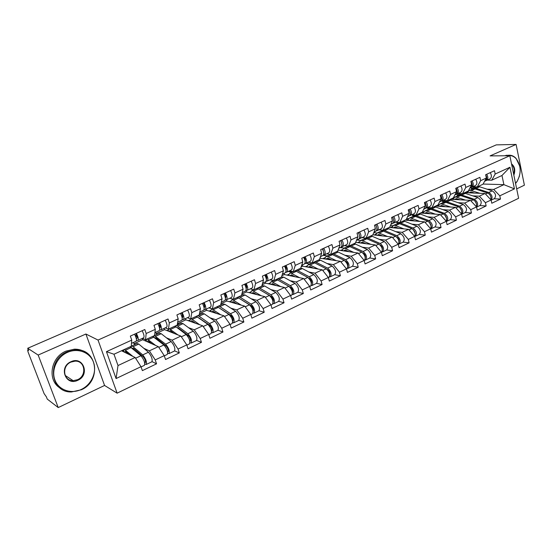 <?xml version="1.0" encoding="UTF-8"?>
<svg xmlns="http://www.w3.org/2000/svg" width="552" height="552" viewBox="0 0 552 552"><rect width="100%" height="100%" fill="white"/><g stroke="black" fill="none" stroke-linecap="round" stroke-linejoin="round"><path stroke-width="0.83" d="M516.679 188.874L524.4 185.189L516.092 144.431L496.269 144.879L27.703 348.271L38.164 355.053L58.222 407.569L104.57 385.462L117.127 393.169L518.618 198.272L509.834 155.733L98.028 340.06L117.127 393.169M58.222 407.569L47.251 399.089L46.409 396.909L44.084 393.583L28.014 351.845L27.697 350.009L28.276 349.754M390.616 225.106L390.505 225.513M374.67 231.764L374.704 232.778M358.496 239.182L358.531 240.21M341.929 246.737L341.978 247.827M324.983 254.562L325.018 255.617M307.616 262.538L307.643 263.608M289.897 270.984L289.841 271.791M483.103 184.044L503.9 184.658L514.436 188.874L509.958 167.263L495.172 174.025L494.475 170.734L485.65 174.742L486.36 178.048L482.993 184.244L477.307 186.866L472.836 186.714M514.436 188.874L499.808 195.836L500.491 199.072L494.123 198.761M464.729 192.662L485.008 193.517L491.094 199.99L491.791 203.239L500.491 199.072M491.094 199.99L485.429 202.681L486.139 205.944L479.819 205.572M450.315 199.3L470.421 200.348L476.514 206.931L477.238 210.208L486.139 205.944M476.514 206.931L470.725 209.684L471.456 212.982L465.184 212.541M435.576 206.089L455.497 207.345L461.596 214.031L462.348 217.343L471.456 212.982M461.596 214.031L455.669 216.853L456.428 220.179L450.211 219.675M420.5 213.031L440.22 214.507L446.32 221.304L447.099 224.65L456.428 220.179M446.32 221.304L440.248 224.195L441.034 227.555L434.886 226.975M405.078 220.138L424.578 221.842L430.684 228.756L431.485 232.13L441.034 227.555M430.684 228.756L424.46 231.716L425.275 235.104L419.189 234.455M389.284 227.41L408.556 229.349L414.662 236.38L415.49 239.789L425.275 235.104M414.662 236.38L408.287 239.416L409.129 242.839L403.112 242.114M372.848 234.828L392.141 237.049L398.24 244.198L399.103 247.641L409.129 242.839M398.24 244.198L391.713 247.31L392.582 250.76L386.648 249.952M355.688 242.369L375.319 244.929L381.418 252.209L382.308 255.686L392.582 250.76M381.418 252.209L374.725 255.397L375.622 258.888L369.771 257.991C371.613 255.355 370.792 252.519 367.322 249.49L355.44 244.087L353.687 243.811M338.086 250.07L358.069 253.016L364.168 260.427L365.086 263.932L375.622 258.888M364.168 260.427L357.303 263.69L358.234 267.216L352.466 266.236C354.232 263.614 353.383 260.751 349.933 257.653L338.183 252.043L336.465 251.746M319.912 258.219L340.384 261.303L346.477 268.852L347.429 272.391L358.234 267.216M346.477 268.852L339.432 272.205L340.398 275.758L334.726 274.689C336.403 272.081 335.533 269.19 332.097 266.023L320.491 260.206L318.801 259.882M301.157 266.844L302.613 266.174L322.244 269.811L328.323 277.49L329.309 281.072L340.398 275.758M328.323 277.49L321.098 280.933L322.099 284.528L316.531 283.355M281.913 275.696L284.383 274.558L303.628 278.532L309.693 286.364L310.714 289.979L322.099 284.528M309.693 286.364L302.275 289.897L303.317 293.526L297.859 292.25M262.145 284.784L265.691 283.148L284.522 287.495L290.573 295.465L291.628 299.122L303.317 293.526M290.573 295.465L282.955 299.094L284.032 302.765L278.691 301.378M241.838 294.119L246.516 291.967L264.898 296.686L270.935 304.821L272.032 308.506L284.032 302.765M270.935 304.821L263.111 308.547L264.222 312.253L259.005 310.755M220.966 303.717L226.837 301.019L244.743 306.139L250.76 314.426L251.898 318.152L264.222 312.253M250.76 314.426L242.721 318.256L243.874 321.995L238.788 320.381M199.507 313.591L206.634 310.307L224.036 315.841L230.025 324.3L231.205 328.067L243.874 321.995M230.025 324.3L221.759 328.233L222.953 332.014L218.012 330.275M179.069 324.183L177.627 323.651L185.893 319.849L202.75 325.825L208.704 334.45L209.932 338.259L222.953 332.014M208.704 334.45L200.21 338.493L201.452 342.316L196.65 340.446M157.472 334.132L156.085 333.553L164.579 329.647L180.856 336.085L186.783 344.89L188.053 348.74L201.452 342.316M186.783 344.89L178.041 349.05L179.324 352.914L174.687 350.899M135.274 344.351L133.943 343.737L142.671 339.721L158.334 346.642L164.227 355.633L165.545 359.518L179.324 352.914M164.227 355.633L155.222 359.918L156.561 363.823L152.083 361.65M121.53 350.755L135.15 357.51L141.001 366.687L142.375 370.62L156.561 363.823M141.001 366.687L116.079 378.555L106.446 351.658L131.749 340.101L131.238 346.283L113.988 354.232L118.011 365.541L135.15 357.51M486.36 178.048L480.64 180.663L479.916 177.344L470.884 181.442L471.622 184.782L465.764 187.459L465.019 184.113L455.773 188.308L456.538 191.675L450.542 194.414L449.77 191.033L440.303 195.332L441.089 198.734L434.948 201.542L434.148 198.127L424.453 202.529L425.268 205.965L418.982 208.842L418.154 205.392L408.218 209.905L409.06 213.376L402.615 216.315L401.759 212.837L391.575 217.46L392.451 220.966L385.841 223.981L384.958 220.469L374.518 225.209L375.422 228.742L368.646 231.84L367.729 228.293L357.02 233.151L357.958 236.725L351.01 239.899L350.058 236.311L339.073 241.3L340.046 244.909L332.911 248.172L331.931 244.543L320.657 249.663L321.664 253.313L314.343 256.652L313.329 252.995L301.758 258.246L302.793 261.931L295.279 265.367L294.223 261.669L282.341 267.065L283.424 270.784L275.703 274.31L274.613 270.577L262.4 276.117L263.525 279.878L255.59 283.5L254.458 279.726L241.914 285.425L243.073 289.227L234.924 292.946L233.744 289.131L220.848 294.989L222.049 298.832L213.672 302.662L212.451 298.798L199.189 304.821L200.438 308.706L191.813 312.646L190.55 308.747L176.902 314.944L178.199 318.87L169.326 322.927L168.015 318.98L153.967 325.363L155.312 329.33L146.176 333.505L144.81 329.516L130.348 336.085L131.749 340.101M459.057 195.235L457.077 195.139L460.465 193.586M472.753 195.863L479.343 196.167L485.008 193.517M457.077 195.139L456.828 194.049M479.343 196.167L485.429 202.681M480.64 180.663L477.307 186.866M444.498 201.928L442.559 201.818L445.354 200.535M458.063 202.694L464.632 203.067L470.421 200.348M471.622 184.782L468.344 190.992L462.521 193.676L458.091 193.483M442.559 201.818L442.304 200.721M464.632 203.067L470.725 209.684M465.764 187.459L462.521 193.676M429.615 208.773L427.71 208.649L429.877 207.649M443.035 209.684L449.569 210.126L455.497 207.345M456.538 191.675L453.351 197.899L447.389 200.645L443.001 200.404M427.71 208.649L427.448 207.538M449.569 210.126L455.669 216.853M450.542 194.414L447.389 200.645M414.407 215.784L412.523 215.632L414.034 214.935M427.648 216.839L434.148 217.357L440.22 214.507M441.089 198.734L437.998 204.971L431.899 207.78L427.552 207.497M412.523 215.632L412.323 214.804M434.148 217.357L440.248 224.195M434.948 201.542L431.899 207.78M398.841 222.953L396.978 222.78L397.806 222.401M411.896 224.16L418.361 224.754L424.578 221.842M425.268 205.965L422.28 212.216L416.029 215.094L411.73 214.756M396.978 222.78L396.86 222.311M418.361 224.754L424.46 231.716M418.982 208.842L416.029 215.094M382.909 230.294L381.177 230.046M395.763 231.654L402.187 232.337L408.556 229.349M409.06 213.376L406.175 219.634L399.772 222.58L395.529 222.194M402.187 232.337L408.287 239.416M402.615 216.315L399.772 222.58M379.231 239.333L385.613 240.106L392.141 237.049M392.451 220.966L389.677 227.231L383.116 230.253L378.927 229.811M385.613 240.106L391.713 247.31M385.841 223.981L383.116 230.253M362.291 247.199L368.626 248.069L375.319 244.929M375.422 228.742L372.772 235.021L366.045 238.119L361.919 237.615M368.626 248.069L374.725 255.397M368.646 231.84L366.045 238.119M344.931 255.265L351.21 256.231L358.069 253.016M357.958 236.725L355.433 243.004L348.54 246.185L344.476 245.619M351.21 256.231L357.303 263.69M351.01 239.899L348.54 246.185M327.122 263.532L333.346 264.608L340.384 261.303M340.046 244.909L337.658 251.194L330.579 254.451L326.591 253.83M320.395 257.998L320.215 257.363M333.346 264.608L339.432 272.205M332.911 248.172L330.579 254.451M308.858 272.005L315.019 273.192L322.244 269.811M321.664 253.313L319.415 259.599L312.156 262.938L308.237 262.248M302.613 266.174L302.275 264.988M315.019 273.192L321.098 280.933M314.343 256.652L312.156 262.938M290.117 280.692L296.217 282.01L303.628 278.532M302.793 261.931L300.702 268.217L293.25 271.653L289.414 270.894M284.383 274.558L284.038 273.357M296.217 282.01L302.275 289.897M295.279 265.367L293.25 271.653M270.873 289.607L276.911 291.056L284.522 287.495M283.424 270.784L281.485 277.07L273.833 280.595L270.087 279.76M265.691 283.148L265.333 281.941M276.911 291.056L282.955 299.094M275.703 274.31L273.833 280.595M251.119 298.756L257.087 300.35L264.898 296.686M263.525 279.878L261.758 286.157L253.899 289.779L250.235 288.868M246.516 291.967L246.088 290.566M257.087 300.35L263.111 308.547M255.59 283.5L253.899 289.779M230.826 308.147L236.711 309.9L244.743 306.139M243.073 289.227L241.486 295.492L233.413 299.218L229.846 298.225M226.837 301.019L226.451 299.784L231.495 297.473C232.696 296.376 232.385 294.078 230.584 290.566M236.711 309.9L242.721 318.256M234.924 292.946L233.413 299.218M199.375 314.267L200.079 314.502M209.967 317.786L215.784 319.712L224.036 315.841M222.049 298.832L220.655 305.09L212.354 308.913L208.897 307.843M206.634 310.307L206.241 309.065M215.784 319.712L221.759 328.233M213.672 302.662L212.354 308.913M188.529 327.681L194.263 329.799L202.75 325.825M200.438 308.706L199.244 314.957L190.702 318.89L187.363 317.724M182.629 316.075L181.546 315.696M185.893 319.849L185.479 318.587M177.627 323.651L177.502 323.286M194.263 329.799L200.21 338.493M191.813 312.646L190.702 318.89M166.476 337.845L172.127 340.177L180.856 336.085M178.199 318.87L177.22 325.1L168.436 329.151L165.214 327.888M160.19 325.928L158.679 325.335M164.579 329.647L164.151 328.378M156.085 333.553L155.65 332.276M172.127 340.177L178.041 349.05M169.326 322.927L168.436 329.151M143.782 348.284L149.35 350.851L158.334 346.642M155.312 329.33L154.56 335.54L145.521 339.708L142.423 338.348M136.841 335.899L135.033 335.105M142.671 339.721L142.23 338.438M133.943 343.737L133.494 342.447M149.35 350.851L155.222 359.918M146.176 333.505L145.521 339.708M28.311 349.844L27.841 350.051L28.573 350.534L27.703 348.271M118.011 365.541L116.079 378.555M106.446 351.658L113.988 354.232M516.092 144.431L490.072 155.899L509.834 155.733M104.57 385.462L85.898 334.015L38.164 355.053M85.898 334.015L98.028 340.06M487.106 189.191L493.729 189.426L503.9 184.658L501.968 175.501L491.756 180.207L487.243 180.097M473.312 188.687L471.277 188.612L475.231 186.797M471.277 188.612L471.035 187.514M493.729 189.426L499.808 195.836M495.172 174.025L491.756 180.207M509.958 167.263L501.968 175.501M135.709 336.665L137.055 336.582M134.55 334.174C136.42 337.927 136.917 340.294 136.047 341.274L131.48 343.372M136.365 333.353C138.235 337.099 138.731 339.466 137.848 340.446L136.461 340.625M142.161 330.717C144.024 334.457 144.507 336.817 143.61 337.803L137.924 340.411M136.289 338.542L136.951 338.452C137.503 337.679 137.103 336.071 135.744 333.636M124.6 352.279L125.035 351.417L125.614 351.5L129.196 354.556M132.79 356.337L124.4 349.437M123.883 349.671L123.6 351.783M141.084 366.921L144.438 365.327C145.217 362.906 144.051 359.704 140.946 355.736L130.079 346.822M132.204 348.195L133.612 348.443L143.209 356.702C145.086 359.104 145.79 361.042 145.314 362.505L144.548 362.257M144.872 364.016L146.218 364.479C147.005 362.057 145.845 358.862 142.74 354.895L132.383 346.145L131.597 346.049L130.983 347.173M146.294 364.444L151.903 361.774C152.718 359.338 151.565 356.157 148.447 352.217L138.773 344.062L137.11 343.51M141.823 355.509L139.256 354.274M133.349 349.181L134.074 348.843M122.275 351.127L123.586 350.52M125.594 352.769L126.629 352.293M81.282 389.45C91.501 384.675 97.145 372.041 93.502 362.25C90.017 352.39 77.922 347.636 67.496 352.355C57.015 356.923 51.019 370.006 54.91 379.997C58.65 390.057 71.111 394.369 81.282 389.45M67.165 351.796L75.548 349.858C97.394 348.305 101.899 381.121 81.282 389.788L71.484 391.954C50.197 392.776 46.478 359.89 67.165 351.796M77.866 380.266C65.674 386.538 58.284 366.963 70.973 361.719C83.235 355.695 90.293 375.008 77.866 380.266M70.98 362.077C61.389 365.907 63.218 381.156 73.161 380.687L77.535 379.707C87.112 375.753 85.111 360.518 75.051 361.146L70.98 362.077M60.189 388.104C46.948 380.376 50.577 357.241 65.992 351.12L74.347 349.181C78.211 349.099 81.724 349.996 84.877 351.872M515.533 183.326L517.231 181.166C521.474 172.997 521.116 165.496 516.154 158.665C513.767 156.154 511.048 155.181 507.999 155.747M506.37 155.761L508.068 155.305C511.048 154.884 513.712 155.905 516.044 158.369L519.784 166.18M519.439 176.164L517.141 181.401L515.561 183.45M504.335 155.781L508.282 155.271M511.511 163.861C514.795 166.483 515.568 170.244 513.843 175.143M513.65 174.204C514.816 170.161 514.153 166.945 511.656 164.572M157.824 323.603C159.68 327.301 160.128 329.647 159.176 330.662L154.912 332.614M159.59 322.803C161.446 326.494 161.888 328.847 160.929 329.854L159.625 330.055M165.22 320.25C167.07 323.92 167.504 326.273 166.518 327.288L161.011 329.82M159.535 327.978L160.045 327.888C160.653 327.094 160.28 325.501 158.921 323.106M159.079 326.363L160.252 326.184M180.442 313.336C182.277 316.972 182.684 319.311 181.649 320.346L177.682 322.168M182.153 312.556C183.995 316.192 184.389 318.525 183.354 319.567L182.125 319.78M187.625 310.072C189.46 313.695 189.847 316.027 188.791 317.069L183.443 319.525M182.112 317.697L182.484 317.628C183.147 316.813 182.802 315.233 181.442 312.88M181.732 316.234L182.774 316.048M202.418 303.358C204.247 306.933 204.606 309.258 203.495 310.321L199.803 312.011M204.081 302.599C205.91 306.174 206.262 308.492 205.151 309.562L203.992 309.782M209.401 300.184C211.223 303.745 211.568 306.063 210.436 307.133L205.247 309.52M204.061 307.699L204.295 307.65C205.013 306.822 204.688 305.249 203.336 302.938M203.736 306.36L204.661 306.181M223.788 293.65C225.602 297.176 225.92 299.481 224.74 300.571L221.317 302.144M225.409 292.919C227.217 296.438 227.534 298.742 226.355 299.833L225.25 300.06M225.395 297.976L225.506 297.949C226.272 297.1 225.975 295.548 224.623 293.271M225.126 296.741L225.934 296.576M244.577 284.211C246.371 287.682 246.654 289.972 245.412 291.083L242.231 292.539M246.151 283.5C247.952 286.964 248.221 289.255 246.979 290.366L245.93 290.593M251.188 281.209C252.975 284.666 253.244 286.95 251.981 288.068L247.082 290.317M245.923 287.364L246.62 287.212M246.275 288.434L246.144 288.503C246.951 287.647 246.682 286.102 245.329 283.873M147.274 341.757L147.763 340.915L148.371 340.977L151.952 343.82M155.705 345.483L147.156 338.949M146.597 339.211L146.225 341.288M164.303 355.867L167.263 354.453C168.167 352.003 167.035 348.843 163.889 344.965L152.669 336.409M154.829 337.672L156.181 338.003L166.062 345.945C167.974 348.291 168.65 350.203 168.105 351.686L167.532 351.562M167.767 353.294L168.995 353.632C169.906 351.175 168.781 348.015 165.628 344.151L154.381 335.623M153.815 335.885L153.47 336.644M169.071 353.591L174.515 351.003C175.453 348.54 174.342 345.386 171.175 341.55L161.218 333.705L159.48 333.208M166 345.897L163.93 345M156.057 338.666L156.658 338.39M144.886 340.701L146.252 340.066M148.357 342.233L149.419 341.743M169.326 331.524L169.857 330.71L170.499 330.751L174.087 333.408M177.985 334.954L169.278 328.757M168.684 329.033L168.229 331.09M186.859 345.117L189.453 343.889C190.468 341.405 189.377 338.279 186.183 334.505L176.047 326.86L174.646 326.287M176.861 327.474L178.13 327.847L188.273 335.492C190.212 337.776 190.875 339.673 190.254 341.17L190.53 340.825M189.998 342.847L191.13 343.082C192.158 340.605 191.068 337.479 187.866 333.712L177.716 326.094L176.309 325.521M175.702 325.797L175.357 326.439M191.213 343.047L196.498 340.529C197.554 338.045 196.471 334.926 193.262 331.179L183.05 323.631L181.235 323.182M188.922 336.147L187.135 335.457M178.137 328.44L178.62 328.219M166.876 330.558L168.291 329.903M175.377 326.37L174.88 326.177M170.485 331.987L171.575 331.476M190.778 321.581L191.358 320.774L192.02 320.802L195.622 323.299M199.658 324.728L192.241 319.387L190.799 318.849M190.647 318.87L189.633 321.174M197.002 315.992L196.657 316.537L196.022 316.441M198.327 317.579L209.877 325.328C211.837 327.557 212.472 329.427 211.789 330.945L211.533 330.965M211.602 332.67L212.658 332.835C213.79 330.331 212.734 327.239 209.498 323.562L199.093 316.227L197.644 315.696M212.748 332.787L217.874 330.344C219.04 327.833 217.992 324.755 214.742 321.098L204.281 313.833L202.405 313.432M210.892 326.453L209.339 325.915M199.617 318.497L199.983 318.325M188.273 320.691L189.736 320.015M208.78 334.678L211.023 333.608C212.147 331.11 211.092 328.012 207.856 324.334L196.643 316.531M192.006 322.016L193.131 321.499M211.657 311.908L212.272 311.107L212.962 311.121L216.584 313.474M220.745 314.799L212.375 309.279L211.45 309.265L210.471 311.528M230.094 324.528L232.006 323.617C233.234 321.091 232.213 318.035 228.935 314.44L218.316 307.354L216.826 306.857M219.254 307.981L230.881 315.44C232.868 317.614 233.489 319.47 232.737 320.995L232.606 321.029M232.613 322.754L233.593 322.858C234.835 320.332 233.813 317.276 230.529 313.688L219.903 306.629L218.399 306.132M217.73 306.443L217.398 306.912M233.689 322.817L238.671 320.443C239.934 317.911 238.919 314.861 235.635 311.293L224.947 304.297L223.001 303.945M232.164 316.931L230.798 316.503M209.098 311.093L210.602 310.397M212.955 312.322L214.1 311.79M231.985 302.489L232.633 301.702L233.351 301.696L236.987 303.917M241.265 305.146L232.785 299.874L231.826 299.881L230.757 302.137M250.829 314.647L252.423 313.895C253.747 311.349 252.754 308.32 249.442 304.814L238.616 297.99L237.077 297.528M239.678 298.666L251.326 305.822C253.333 307.947 253.927 309.775 253.12 311.321L253.099 311.328M253.044 313.101L253.968 313.156C255.3 310.61 254.313 307.581 251.001 304.083L240.154 297.28L238.609 296.824M237.905 297.142L237.595 297.556M254.065 313.108L258.909 310.797C260.268 308.251 259.288 305.235 255.962 301.751L245.067 295.01L243.066 294.706M252.795 307.602L251.602 307.264M229.37 301.744L230.922 301.026M233.344 302.875L234.517 302.337M264.801 275.027C266.588 278.45 266.83 280.72 265.526 281.851L262.586 283.204M266.34 274.33C268.12 277.746 268.355 280.023 267.051 281.154L266.057 281.382M271.239 272.108C273.012 275.51 273.247 277.78 271.922 278.919L267.161 281.106M266.147 278.236L266.747 278.098M266.333 279.264C267.058 278.298 266.768 276.78 265.484 274.717M251.781 293.319L253.202 292.519L256.859 294.623M261.248 295.755L252.657 290.711L251.664 290.745L250.518 292.995M270.998 305.042L272.295 304.428C273.716 301.861 272.75 298.867 269.41 295.444L258.377 288.875L256.797 288.441M259.668 289.641L271.225 296.458C273.178 298.411 273.785 300.212 273.047 301.854M272.929 303.697L273.799 303.71C275.227 301.144 274.268 298.149 270.922 294.733L259.875 288.178L258.295 287.751M257.563 288.089L257.26 288.448M273.902 303.662L278.615 301.413C280.064 298.846 279.112 295.865 275.758 292.463L264.663 285.97L262.607 285.701M272.847 298.473L271.791 298.204M249.118 292.636L250.712 291.904M253.195 293.685L254.396 293.133M284.494 266.085C286.267 269.459 286.467 271.715 285.108 272.867L282.396 274.109M285.991 265.408C287.758 268.776 287.958 271.032 286.591 272.184L285.646 272.419M290.759 263.242C292.519 266.595 292.719 268.852 291.339 270.004L286.702 272.136M285.839 269.335L286.336 269.21M285.984 270.245C286.626 269.19 286.329 267.713 285.101 265.809M271.067 284.39L272.543 283.576L276.214 285.577M280.706 286.612L272.012 281.789L270.991 281.837L269.769 284.094M290.635 295.686L291.642 295.21C293.153 292.629 292.222 289.662 288.848 286.322L277.628 279.988L276.014 279.595M292.284 294.526L293.112 294.506C294.623 291.925 293.698 288.965 290.317 285.632L279.084 279.312L277.47 278.919M293.215 294.457L297.804 292.277C299.336 289.69 298.411 286.736 295.03 283.417L283.756 277.159L281.644 276.931M292.332 289.552L291.415 289.338M289.213 286.564L290.6 287.344C292.491 289.117 293.119 290.876 292.463 292.608M268.362 283.762L269.983 283.017M273.619 280.63L269.962 279.816M272.536 284.728L273.757 284.163M303.669 257.377C305.422 260.703 305.594 262.945 304.18 264.111L301.689 265.257M305.125 256.721C306.877 260.04 307.043 262.283 305.629 263.449L304.725 263.677M309.769 254.61C311.521 257.915 311.68 260.158 310.252 261.331L305.746 263.394M305.001 260.661L305.415 260.558M305.125 261.448C305.684 260.33 305.38 258.888 304.214 257.135M289.869 275.69L291.387 274.868L295.072 276.766M299.667 277.718L290.876 273.095L289.828 273.164L288.53 275.413M309.755 286.578L310.493 286.226C312.087 283.631 311.176 280.699 307.781 277.435L296.389 271.336L294.74 270.963M311.135 285.598L311.928 285.55C313.522 282.948 312.618 280.023 309.217 276.759L297.811 270.673L296.155 270.314M312.032 285.494L316.496 283.369C318.111 280.775 317.214 277.849 313.805 274.606L302.358 268.576L300.695 268.224M311.3 280.83L310.5 280.664M308.506 277.946L309.472 278.456C311.307 280.078 311.942 281.789 311.376 283.583M294.168 276.58L294.064 276.214M287.109 275.117L288.772 274.351M291.918 272.205L288.178 271.46M291.38 276L292.622 275.427M322.347 248.897C324.086 252.174 324.224 254.403 322.761 255.583L320.477 256.632M323.762 248.255C325.507 251.526 325.639 253.754 324.169 254.941L323.306 255.162M328.288 246.199C330.027 249.456 330.158 251.684 328.675 252.871L324.293 254.886M323.762 252.857L322.823 248.683M308.188 267.209L309.755 266.375L313.46 268.182M318.145 269.052L309.258 264.622L308.188 264.705L306.829 266.954M328.385 277.711L328.868 277.477C330.531 274.868 329.654 271.97 326.232 268.776L314.674 262.897L312.991 262.559M329.503 276.883L330.262 276.814C331.931 274.206 331.055 271.308 327.626 268.12L316.061 262.255L314.378 261.917M329.758 272.315L329.068 272.184M327.177 269.459L327.86 269.804C329.641 271.28 330.289 272.936 329.799 274.779M311.88 267.892L311.707 267.272M305.394 266.685L307.091 265.905M309.762 263.987L305.946 263.304M309.755 267.492L311.011 266.913M340.549 240.631C342.274 243.86 342.385 246.075 340.874 247.275L338.783 248.234M341.929 240.003C343.654 243.232 343.758 245.447 342.247 246.647L341.419 246.868M346.339 238.002C348.064 241.217 348.16 243.425 346.635 244.633L342.364 246.585M341.923 244.474L340.963 240.444M326.059 258.936L327.667 258.094L331.386 259.82M336.154 260.606L327.191 256.363L326.094 256.459L324.666 258.709M346.532 269.065L346.766 268.948C348.505 266.333 347.656 263.456 344.213 260.337L332.504 254.665L330.793 254.355M347.408 268.389L348.126 268.3C349.871 265.685 349.023 262.814 345.573 259.695L333.856 254.044L332.145 253.734M347.739 263.994L347.146 263.89M345.324 261.144L345.787 261.372C347.505 262.711 348.16 264.311 347.76 266.174M329.171 259.454L328.944 258.619M323.224 258.467L324.949 257.674M327.17 255.962L323.168 255.321M327.667 259.198L328.937 258.612M358.289 232.578C360.001 235.759 360.083 237.96 358.524 239.175L356.626 240.044M359.635 231.964C361.346 235.145 361.422 237.346 359.863 238.561L359.076 238.774M363.94 230.011C365.645 233.179 365.714 235.373 364.147 236.594L359.987 238.498M359.628 236.277L358.648 232.413M343.496 250.87L345.131 250.022L348.871 251.664M353.722 252.374L344.676 248.303L343.551 248.421L342.074 250.656M364.223 260.634L364.23 260.634C366.038 258.005 365.21 255.162 361.739 252.112L349.899 246.64L347.622 246.544M364.858 260.109L365.555 260.006C367.363 257.37 366.542 254.534 363.071 251.484L351.217 246.033L349.478 245.75M365.258 255.859L364.762 255.79M362.988 253.016L363.264 253.147C364.927 254.362 365.59 255.9 365.265 257.77M346.07 251.25L345.938 250.739M340.618 250.442L342.371 249.635M344.165 248.138L340.218 247.572M345.138 251.112L346.428 250.511M375.588 224.719C377.292 227.859 377.34 230.046 375.739 231.274L374.021 232.061M376.906 224.126C378.603 227.265 378.651 229.446 377.05 230.674L376.291 230.888M381.101 222.221C382.791 225.347 382.833 227.527 381.225 228.756L377.175 230.612M376.892 228.273L375.891 224.581M360.504 242.997L362.181 242.142L365.928 243.708M370.854 244.35L361.732 240.437L360.594 240.568L359.055 242.811M381.466 252.409C383.06 249.614 382.184 246.841 378.844 244.081L366.866 238.809L364.555 238.74M381.88 252.022L382.55 251.905C384.427 249.269 383.626 246.454 380.142 243.473L368.156 238.216L366.39 237.96M365.935 238.105L365.341 238.519M382.667 251.85L386.676 249.939C388.573 247.296 387.773 244.495 384.289 241.528L372.276 236.318L370.502 236.063M382.336 247.924L381.922 247.869M380.204 245.074L380.314 245.122C381.915 246.226 382.591 247.703 382.336 249.566M357.592 242.618L359.373 241.797M360.76 240.493L356.751 239.989M362.181 243.218L363.485 242.611M392.465 217.06C394.149 220.158 394.176 222.325 392.534 223.567L390.982 224.278M393.742 216.474C395.432 219.572 395.453 221.738 393.811 222.98L393.086 223.187M397.84 214.618C399.524 217.702 399.538 219.868 397.888 221.11L393.942 222.918M393.735 220.455L392.713 216.943M377.106 235.318L378.817 234.448L382.577 235.945M387.573 236.518L378.382 232.765L377.223 232.909L375.636 235.145M398.282 244.35C399.655 241.438 398.737 238.74 395.522 236.256L383.433 231.164L381.087 231.129M398.489 244.129L399.13 244.005C401.069 241.362 400.29 238.581 396.791 235.663L384.689 230.584L383.688 230.322L381.846 230.902M399.255 243.95L403.16 242.087C405.113 239.437 404.34 236.663 400.835 233.758L388.712 228.735L386.911 228.507M396.978 237.305C398.503 238.319 399.172 239.727 398.992 241.541M374.166 234.98L375.967 234.145M376.975 233.034L373.759 232.675M378.817 235.511L380.135 234.904M408.928 209.581C410.605 212.637 410.598 214.797 408.928 216.046L407.535 216.681M410.177 209.015C411.854 212.071 411.847 214.224 410.171 215.473L409.474 215.68M414.172 207.2C415.842 210.243 415.835 212.396 414.145 213.645L410.302 215.411M410.157 212.803L409.129 209.491M393.314 227.817L395.053 226.941L398.827 228.369M403.885 228.88L394.639 225.271L393.459 225.43L391.823 227.665M414.676 236.456C415.856 233.468 414.897 230.853 411.806 228.611L399.6 223.705L397.226 223.698M414.697 236.428L415.318 236.297C417.312 233.648 416.553 230.888 413.041 228.031L400.828 223.139L399.82 222.884L397.971 223.463M415.442 236.242L419.251 234.421C421.259 231.771 420.507 229.018 416.988 226.182L404.754 221.324L402.932 221.124M413.358 229.735L415.242 233.696M390.347 227.521L392.168 226.679M392.914 225.747L390.443 225.506M395.059 227.99L396.391 227.376M424.999 202.287C426.655 205.303 426.634 207.442 424.923 208.704L423.688 209.27M426.22 201.728C427.876 204.744 427.848 206.883 426.137 208.145L425.468 208.345M430.118 199.962C431.774 202.963 431.74 205.102 430.022 206.365L426.268 208.083M426.185 205.316L425.143 202.218M409.149 220.496L410.916 219.613L414.697 220.979M419.817 221.428L410.515 217.957L409.315 218.13L407.631 220.358M430.663 228.728C431.671 225.706 430.677 223.18 427.696 221.152L415.394 216.418L412.986 216.439M430.712 228.887L431.119 228.769C433.168 226.113 432.43 223.387 428.904 220.586L416.594 215.867L415.573 215.625L413.71 216.198M431.243 228.714L434.962 226.941C437.025 224.284 436.287 221.559 432.761 218.778L420.424 214.093L418.588 213.914M429.359 222.359L431.105 226.016M406.148 220.234L407.997 219.379M408.542 218.633L406.707 218.482M410.923 220.648L412.268 220.027M440.682 195.16C442.331 198.14 442.283 200.266 440.537 201.535L439.454 202.032M441.876 194.621C443.525 197.595 443.47 199.72 441.724 200.99L441.082 201.19M445.685 192.889C447.327 195.857 447.272 197.975 445.519 199.251L441.862 200.928M441.828 197.982L440.786 195.111M424.612 213.341L426.406 212.451L430.201 213.755M435.376 214.148L426.02 210.809L424.805 210.995L423.073 213.224M446.237 221.207C447.12 218.185 446.113 215.735 443.215 213.872L430.822 209.298L428.38 209.346M446.361 221.49L446.547 221.421C448.652 218.758 447.934 216.06 444.394 213.32L431.988 208.76L430.96 208.532L429.097 209.105M446.678 221.359L450.301 219.634C452.412 216.97 451.702 214.273 448.162 211.547L435.735 207.034L433.879 206.869M444.995 215.177L446.582 218.495M421.583 213.113L423.453 212.251M423.846 211.685L422.577 211.588M426.413 213.472L427.772 212.844M456 188.204C457.636 191.144 457.567 193.255 455.793 194.532L454.855 194.966M457.166 187.673C458.802 190.612 458.733 192.724 456.952 194L456.332 194.194M460.885 185.989C462.514 188.915 462.438 191.02 460.658 192.303L457.091 193.938M457.097 190.792L456.062 188.177M439.723 206.351L441.545 205.454L445.347 206.703M450.57 207.034L441.165 203.826L439.937 204.019L438.171 206.248M461.437 213.865C462.217 210.85 461.196 208.477 458.374 206.758L445.892 202.342L443.428 202.418M461.638 214.231C463.763 211.554 463.059 208.884 459.526 206.213L447.037 201.818L444.125 202.177M461.748 214.183L465.288 212.492C467.447 209.829 466.757 207.159 463.204 204.488L450.701 200.128L448.817 199.99M460.285 208.18L461.693 211.126M436.673 206.158L438.557 205.289M438.826 204.882L438.067 204.833M441.552 206.462L442.918 205.834M470.966 181.408C472.588 184.313 472.498 186.41 470.697 187.694L469.89 188.066M472.105 180.89C473.726 183.795 473.637 185.886 471.829 187.176L471.236 187.363M475.741 179.241C477.356 182.132 477.259 184.223 475.444 185.513L471.967 187.107M472.001 183.733L470.987 181.401M454.496 199.513L456.338 198.61L460.147 199.81M465.426 200.086L455.973 197.002L454.731 197.209L452.923 199.431M476.286 206.683C476.969 203.688 475.934 201.397 473.188 199.803L460.623 195.546L458.132 195.643M474.313 199.279L477.908 197.588C481.461 200.203 482.137 202.853 479.929 205.523L476.555 207.124C478.487 204.337 477.742 201.721 474.313 199.279L461.741 195.028L458.815 195.401M477.908 197.588L465.322 193.379L463.425 193.255M475.244 201.376L476.445 203.888M451.419 199.355L453.323 198.478M453.489 198.223L452.73 198.189M456.345 199.61L457.615 198.941M486.533 176.771L485.691 174.922C487.195 177.737 487.05 179.773 485.256 181.015L484.58 181.325M486.698 174.266C488.306 177.13 488.196 179.214 486.367 180.504L485.788 180.69M490.252 172.652C491.86 175.508 491.742 177.585 489.9 178.882L486.505 180.435M468.931 192.834L470.801 191.923L474.616 193.076M479.936 193.303L470.449 190.33L469.186 190.55L467.351 192.772M490.79 199.665C491.383 196.712 490.342 194.49 487.657 193.014L475.024 188.901L472.512 189.019M491.128 200.148C492.881 197.285 492.087 194.739 488.761 192.496L476.121 188.398L473.181 188.777M491.135 200.183L494.247 198.699C496.489 196.029 495.834 193.414 492.274 190.847L479.619 186.783L477.708 186.679M473.802 188.425L477.094 186.907M489.886 194.773L490.845 196.767M465.84 192.703L467.758 191.82M467.827 191.71L466.868 191.675M470.815 192.917L471.981 192.206M144.962 362.457L145.549 362.181M142.74 354.895L148.447 352.217M133.135 346.663L138.773 344.062M135.619 358.234L140.946 355.736M125.683 350.099L131.376 347.477M167.732 351.652L168.36 351.355M165.628 344.151L171.175 341.55M155.74 336.23L161.218 333.705M158.803 347.353L163.889 344.965M148.495 339.577L154.022 337.024M187.866 333.712L193.262 331.179M177.716 326.094L183.05 323.631M181.325 336.782L186.183 334.505M170.671 329.344L176.047 326.86M211.513 330.869L212.085 330.593M209.498 323.562L214.742 321.098M199.093 316.227L204.281 313.833M203.219 326.508L207.856 324.334M192.241 319.387L197.471 316.972M232.578 320.864L233.054 320.643M230.529 313.688L235.635 311.293M219.903 306.629L224.947 304.297M224.512 316.517L228.935 314.44M213.224 309.707L218.316 307.354M253.071 311.135L253.458 310.955M251.001 304.083L255.962 301.751M240.154 297.28L245.067 295.01M245.226 306.795L249.442 304.814M233.655 300.281L238.616 297.99M270.922 294.733L275.758 292.463M259.875 288.178L264.663 285.97M265.381 297.335L269.41 295.444M253.547 291.097L258.377 288.875M290.317 285.632L295.03 283.417M279.084 279.312L283.756 277.159M285.005 288.123L288.848 286.322M272.923 282.162L277.628 279.988M309.217 276.759L313.805 274.606M297.811 270.673L302.358 268.576M304.111 279.16L307.781 277.435M291.801 273.447L296.389 271.336M327.626 268.12L332.097 266.023M316.061 262.255L320.491 260.206M322.727 270.418L326.232 268.776M310.203 264.96L314.674 262.897M345.573 259.695L349.933 257.653M333.856 254.044L338.183 252.043M340.867 261.903L344.213 260.337M328.143 256.68L332.504 254.665M363.071 251.484L367.322 249.49M351.217 246.033L355.44 244.087M358.558 253.603L361.739 252.112M345.649 248.6L349.899 246.64M380.142 243.473L384.289 241.528M368.156 238.216L372.276 236.318M375.802 245.509L378.844 244.081M362.719 240.727L366.866 238.809M396.791 235.663L400.835 233.758M384.689 230.584L388.712 228.735M392.624 237.615L395.522 236.256M379.383 233.034L383.433 231.164M413.041 228.031L416.988 226.182M400.828 223.139L404.754 221.324M409.039 229.908L411.806 228.611M395.646 225.533L399.6 223.705M428.904 220.586L432.761 218.778M416.594 215.867L420.424 214.093M425.061 222.394L427.696 221.152M411.53 218.199L415.394 216.418M444.394 213.32L448.162 211.547M431.988 208.76L435.735 207.034M440.71 215.052L443.215 213.872M427.048 211.043L430.822 209.298M459.526 206.213L463.204 204.488M447.037 201.818L450.701 200.128M455.986 207.876L458.374 206.758M442.207 204.047L445.892 202.342M461.741 195.028L465.322 193.379M470.911 200.873L473.188 199.803M457.022 197.209L460.623 195.546M488.761 192.496L492.274 190.847M476.121 188.398L479.619 186.783M485.491 194.028L487.657 193.014M471.498 190.53L475.024 188.901M131.597 346.049L137.22 343.461M73.161 380.687L65.15 375.415M74.347 349.181L75.548 349.858M506.025 155.319L508.068 155.305M154.567 335.464L159.597 333.153M177.233 325.031L181.36 323.127M199.258 314.882L202.536 313.377M211.45 309.265L212.272 308.892M220.676 305.021L223.139 303.883M231.826 299.881L233.323 299.191M241.507 295.423L243.211 294.637M251.664 290.745L253.803 289.759M261.779 286.088L262.752 285.632M270.991 281.837L273.744 280.575M289.828 273.164L293.153 271.632M308.188 264.705L312.059 262.924M330.372 276.759L334.712 274.696M326.094 256.459L330.441 254.458M348.243 268.251L352.466 266.236M343.551 248.421L347.794 246.461M365.672 259.944L369.785 257.984M360.594 240.568L364.734 238.664M377.223 232.909L381.266 231.047M382.522 230.467L383.012 230.239M393.459 225.43L397.406 223.615M398.634 223.049L399.669 222.573M409.315 218.13L413.172 216.349M414.366 215.797L415.918 215.087M424.805 210.995L428.573 209.256M429.739 208.718L431.788 207.773M439.937 204.019L443.622 202.329M444.76 201.797L447.279 200.638M454.731 197.209L458.326 195.553M459.443 195.035L462.41 193.669M469.186 190.55L472.705 188.929"/></g></svg>
